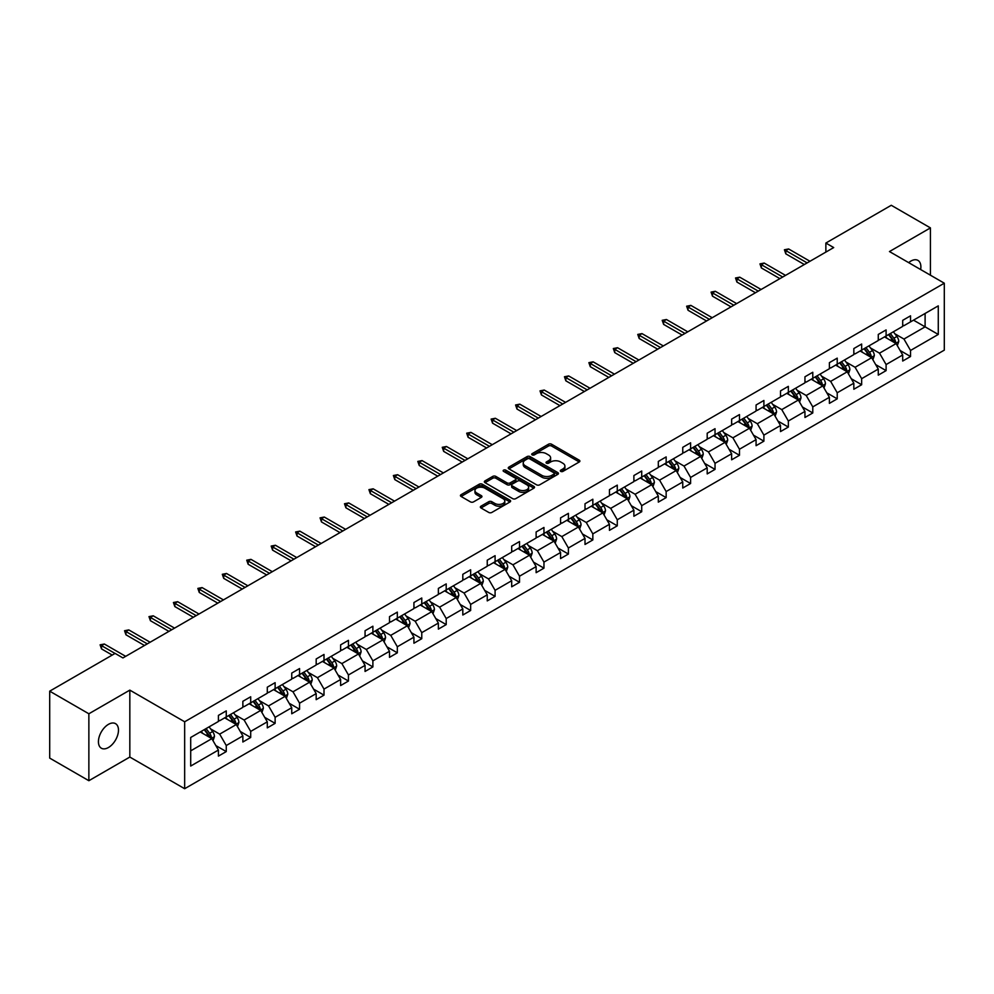 <?xml version="1.0" encoding="UTF-8"?>
<svg xmlns="http://www.w3.org/2000/svg" width="994" height="994" viewBox="0 0 994 994"><rect width="100%" height="100%" fill="white"/><g stroke="black" fill="none" stroke-linecap="round" stroke-linejoin="round"><path stroke-width="1.49" d="M560.765 471.404A1.528 0.882 0 0 0 562.915 471.404L579.253 461.974A2.174 1.255 0 0 0 579.887 461.092A2.174 1.255 0 0 0 579.253 460.197L551.583 444.219A2.174 1.255 0 0 0 548.502 444.219L532.163 453.649A1.528 0.882 0 0 0 531.715 454.27A1.528 0.882 0 0 0 532.163 454.892A1.528 0.882 0 0 0 534.312 454.892L536.425 453.674A6.958 4.013 0 0 1 546.278 453.674L548.576 455.003A6.958 4.013 0 0 1 550.614 457.849A6.958 4.013 0 0 1 548.576 460.682L546.464 461.912A1.528 0.882 0 0 0 546.017 462.533A1.528 0.882 0 0 0 546.464 463.154A1.528 0.882 0 0 0 548.613 463.154L550.726 461.924A6.958 4.013 0 0 1 560.579 461.924L562.877 463.266A6.958 4.013 0 0 1 564.915 466.099A6.958 4.013 0 0 1 562.877 468.944L560.765 470.162A1.528 0.882 0 0 0 560.318 470.783A1.528 0.882 0 0 0 560.765 471.404L560.765 470.162M108.445 747.513A14.177 8.188 120 0 0 117.714 735.013A14.177 8.188 120 0 0 115.54 723.657A14.177 8.188 120 0 0 108.445 724.353A14.177 8.188 120 0 0 99.189 736.852A14.177 8.188 120 0 0 101.363 748.221A14.177 8.188 120 0 0 108.445 747.513M920.643 269.548A14.177 8.188 120 0 0 917.947 260.391A14.177 8.188 120 0 0 910.852 261.099A14.177 8.188 120 0 0 908.665 262.64M480.997 506.182A2.174 1.255 0 0 0 480.363 507.077A2.174 1.255 0 0 0 480.997 507.959L488.762 512.444A2.174 1.255 0 0 0 491.831 512.444L509.984 501.97A2.174 1.255 0 0 0 510.618 501.075A2.174 1.255 0 0 0 509.984 500.193L482.301 484.215A2.174 1.255 0 0 0 479.232 484.215L461.079 494.689A2.174 1.255 0 0 0 460.446 495.571A2.174 1.255 0 0 0 461.079 496.466L470.46 501.883A2.174 1.255 0 0 0 473.542 501.883L481.307 497.398A2.174 1.255 0 0 0 481.941 496.503A2.174 1.255 0 0 0 481.307 495.621L476.648 492.937A5.815 3.355 0 0 1 474.946 490.564A5.815 3.355 0 0 1 478.536 487.458A5.815 3.355 0 0 1 484.873 488.191L503.101 498.702A5.815 3.355 0 0 1 504.803 501.075A5.815 3.355 0 0 1 501.212 504.182A5.815 3.355 0 0 1 494.875 503.461L491.831 501.697A2.174 1.255 0 0 0 488.762 501.697L480.997 506.182L480.997 507.959M129.829 690.122L88.864 713.779L49.7 691.165L49.7 758.099L88.864 780.712L129.829 757.055L184.66 788.714L184.66 721.781L129.829 690.122L129.829 757.055M930.434 275.201L930.434 227.899L889.468 251.557L944.3 283.203L184.66 721.781M930.434 227.899L891.27 205.286L825.865 243.045L825.865 252.091M49.7 691.165L115.105 653.406L122.933 657.929L833.705 247.568L825.865 243.045M536.586 484.836A2.174 1.255 0 0 0 539.655 484.836L557.808 474.362A2.174 1.255 0 0 0 558.442 473.467A2.174 1.255 0 0 0 557.808 472.585L530.125 456.606A2.174 1.255 0 0 0 527.056 456.606L508.903 467.081A2.174 1.255 0 0 0 508.269 467.963A2.174 1.255 0 0 0 508.903 468.857L536.586 484.836M504.207 471.74A1.528 0.882 0 0 1 505.747 471.951L505.747 470.137L533.89 486.389A2.174 1.255 0 0 1 534.536 487.271A2.174 1.255 0 0 1 533.89 488.166L515.749 498.64A2.174 1.255 0 0 1 512.668 498.64L484.997 482.662L492.763 478.213L492.763 476.399L484.997 480.885A2.174 1.255 0 0 0 484.351 481.767A2.174 1.255 0 0 0 484.997 482.662L484.997 480.885M492.763 478.213A2.174 1.255 0 0 1 495.832 478.213L495.832 476.399A2.174 1.255 0 0 0 492.763 476.399M495.832 476.399L507.064 482.885A2.174 1.255 0 0 0 510.133 482.885L515.29 479.903A2.174 1.255 0 0 0 515.923 479.021A2.174 1.255 0 0 0 515.29 478.126L503.598 471.38A1.528 0.882 0 0 1 503.15 470.758A1.528 0.882 0 0 1 504.095 469.951A1.528 0.882 0 0 1 505.747 470.137M88.864 713.779L88.864 780.712M190.699 737.473L218.419 721.47L218.419 715.407L226.259 710.884L226.259 716.947L242.859 707.355L242.859 701.292L250.699 696.769L250.699 702.833L267.299 693.24L267.299 687.189L275.127 682.667L275.127 688.718L291.739 679.138L291.739 673.075L299.567 668.552L299.567 674.615L316.179 665.023L316.179 658.972L324.007 654.45L324.007 660.501L340.619 650.921L340.619 644.857L348.447 640.335L348.447 646.398L365.059 636.806L365.059 630.743L372.887 626.22L372.887 632.283L389.499 622.691L389.499 616.64L397.327 612.118L397.327 618.181L413.926 608.589L413.926 602.526L421.767 598.003L421.767 604.066L438.366 594.474L438.366 588.423L446.207 583.9L446.207 589.951L462.806 580.372L462.806 574.308L470.647 569.786L470.647 575.849L487.246 566.257L487.246 560.194L495.087 555.671L495.087 561.734L511.686 552.155L511.686 546.091L519.514 541.568L519.514 547.632L536.126 538.04L536.126 531.976L543.954 527.454L543.954 533.517L560.566 523.925L560.566 517.874L568.394 513.351L568.394 519.402L585.006 509.823L585.006 503.759L592.834 499.236L592.834 505.3L609.446 495.708L609.446 489.657L617.274 485.134L617.274 491.185L633.886 481.605L633.886 475.542L641.714 471.019L641.714 477.083L658.314 467.491L658.314 461.427L666.154 456.905L666.154 462.968L682.754 453.388L682.754 447.325L690.594 442.802L690.594 448.866L707.194 439.273L707.194 433.21L715.034 428.687L715.034 434.751L731.634 425.159L731.634 419.108L739.474 414.585L739.474 420.636L756.074 411.056L756.074 404.993L763.901 400.47L763.901 406.534L780.514 396.941L780.514 390.878L788.341 386.355L788.341 392.419L804.954 382.839L804.954 376.776L812.781 372.253L812.781 378.316L829.394 368.724L829.394 362.661L837.221 358.138L837.221 364.202L853.834 354.609L853.834 348.559L861.661 344.036L861.661 350.087L878.274 340.507L878.274 334.444L886.101 329.921L886.101 335.984L902.701 326.392L902.701 320.341L910.541 315.819L910.541 321.87L938.274 305.866L938.274 334.444L910.541 350.46L910.541 356.511L902.701 361.033L902.701 354.982L886.101 364.562L886.101 370.625L878.274 375.148L878.274 369.085L861.661 378.677L861.661 384.74L853.834 389.25L853.834 383.199L837.221 392.779L837.221 398.842L829.394 403.365L829.394 397.302L812.781 406.894L812.781 412.957L804.954 417.48L804.954 411.417L788.341 421.009L788.341 427.06L780.514 431.582L780.514 425.519L763.901 435.111L763.901 441.174L756.074 445.697L756.074 439.634L739.474 449.226L739.474 455.277L731.634 459.8L731.634 453.749L715.034 463.328L715.034 469.392L707.194 473.914L707.194 467.851L690.594 477.443L690.594 483.506L682.754 488.029L682.754 481.966L666.154 491.545L666.154 497.609L658.314 502.132L658.314 496.068L641.714 505.66L641.714 511.724L633.886 516.246L633.886 510.183L617.274 519.775L617.274 525.826L609.446 530.349L609.446 524.298L592.834 533.877L592.834 539.941L585.006 544.463L585.006 538.4L568.394 547.992L568.394 554.043L560.566 558.566L560.566 552.515L543.954 562.095L543.954 568.158L536.126 572.681L536.126 566.617L519.514 576.209L519.514 582.273L511.686 586.795L511.686 580.732L495.087 590.324L495.087 596.375L487.246 600.898L487.246 594.834L470.647 604.427L470.647 610.49L462.806 615.013L462.806 608.949L446.207 618.541L446.207 624.592L438.366 629.115L438.366 623.064L421.767 632.644L421.767 638.707L413.926 643.23L413.926 637.166L397.327 646.759L397.327 652.822L389.499 657.345L389.499 651.281L372.887 660.861L372.887 666.924L365.059 671.447L365.059 665.384L348.447 674.976L348.447 681.039L340.619 685.562L340.619 679.498L324.007 689.091L324.007 695.141L316.179 699.664L316.179 693.613L299.567 703.193L299.567 709.256L291.739 713.779L291.739 707.716L275.127 717.308L275.127 723.359L267.299 727.881L267.299 721.83L250.699 731.41L250.699 737.473L242.859 741.996L242.859 735.933L226.259 745.525L226.259 751.588L218.419 756.111L218.419 750.048L190.699 766.051L190.699 737.473M184.66 788.714L944.3 350.137L944.3 283.203M224.694 717.842L236.286 724.539L219.674 734.131L210.604 728.888M219.674 734.131L226.259 745.525M236.286 724.539L242.859 735.933M218.419 720.016L219.674 720.737L226.259 716.947M249.121 703.74L260.714 710.424L244.114 720.016L235.044 714.785M244.114 720.016L250.699 731.41M260.714 710.424L267.299 721.83M242.859 705.914L244.114 706.635L250.699 702.833M273.561 689.625L285.154 696.322L268.554 705.914L259.484 700.671M268.554 705.914L275.127 717.308M285.154 696.322L291.739 707.716M267.299 691.799L268.554 692.52L275.127 688.718M298.001 675.522L309.594 682.207L292.994 691.799L283.924 686.568M292.994 691.799L299.567 703.193M309.594 682.207L316.179 693.613M291.739 677.684L292.994 678.417L299.567 674.615M322.441 661.408L334.034 668.105L317.434 677.684L308.364 672.453M317.434 677.684L324.007 689.091M334.034 668.105L340.619 679.498M316.179 663.582L317.434 664.303L324.007 660.501M346.881 647.293L358.474 653.99L341.874 663.582L332.804 658.339M341.874 663.582L348.447 674.976M358.474 653.99L365.059 665.384M340.619 649.467L341.874 650.188L348.447 646.398M371.321 633.19L382.914 639.887L366.301 649.467L357.244 644.236M366.301 649.467L372.887 660.861M382.914 639.887L389.499 651.281M365.059 635.365L366.301 636.085L372.887 632.283M395.761 619.076L407.354 625.773L390.741 635.365L381.684 630.121M390.741 635.365L397.327 646.759M407.354 625.773L413.926 637.166M389.499 621.25L390.741 621.971L397.327 618.181M420.201 604.973L431.794 611.658L415.181 621.25L406.124 616.019M415.181 621.25L421.767 632.644M431.794 611.658L438.366 623.064M413.926 607.135L415.181 607.868L421.767 604.066M444.641 590.858L456.234 597.556L439.621 607.135L430.551 601.904M439.621 607.135L446.207 618.541M456.234 597.556L462.806 608.949M438.366 593.033L439.621 593.753L446.207 589.951M469.081 576.756L480.674 583.441L464.061 593.033L454.991 587.802M464.061 593.033L470.647 604.427M480.674 583.441L487.246 594.834M462.806 578.918L464.061 579.651L470.647 575.849M493.509 562.641L505.101 569.338L488.501 578.918L479.431 573.687M488.501 578.918L495.087 590.324M505.101 569.338L511.686 580.732M487.246 564.816L488.501 565.536L495.087 561.734M517.949 548.526L529.541 555.224L512.941 564.816L503.871 559.572M512.941 564.816L519.514 576.209M529.541 555.224L536.126 566.617M511.686 550.701L512.941 551.422L519.514 547.632M542.389 534.424L553.981 541.121L537.381 550.701L528.311 545.47M537.381 550.701L543.954 562.095M553.981 541.121L560.566 552.515M536.126 536.598L537.381 537.319L543.954 533.517M566.828 520.309L578.421 527.006L561.821 536.598L552.751 531.355M561.821 536.598L568.394 547.992M578.421 527.006L585.006 538.4M560.566 522.484L561.821 523.204L568.394 519.402M591.268 506.207L602.861 512.892L586.261 522.484L577.191 517.253M586.261 522.484L592.834 533.877M602.861 512.892L609.446 524.298M585.006 508.369L586.261 509.102L592.834 505.3M615.708 492.092L627.301 498.789L610.701 508.369L601.631 503.138M610.701 508.369L617.274 519.775M627.301 498.789L633.886 510.183M609.446 494.267L610.701 494.987L617.274 491.185M640.148 477.99L651.741 484.674L635.129 494.267L626.071 489.023M635.129 494.267L641.714 505.66M651.741 484.674L658.314 496.068M633.886 480.152L635.129 480.872L641.714 477.083M664.588 463.875L676.181 470.572L659.569 480.152L650.511 474.921M659.569 480.152L666.154 491.545M676.181 470.572L682.754 481.966M658.314 466.049L659.569 466.77L666.154 462.968M689.028 449.76L700.621 456.457L684.009 466.049L674.938 460.806M684.009 466.049L690.594 477.443M700.621 456.457L707.194 467.851M682.754 451.935L684.009 452.655L690.594 448.866M713.468 435.658L725.061 442.342L708.449 451.935L699.378 446.704M708.449 451.935L715.034 463.328M725.061 442.342L731.634 453.749M707.194 437.82L708.449 438.553L715.034 434.751M737.896 421.543L749.501 428.24L732.889 437.82L723.818 432.589M732.889 437.82L739.474 449.226M749.501 428.24L756.074 439.634M731.634 423.717L732.889 424.438L739.474 420.636M762.336 407.441L773.928 414.125L757.329 423.717L748.258 418.486M757.329 423.717L763.901 435.111M773.928 414.125L780.514 425.519M756.074 409.603L757.329 410.336L763.901 406.534M786.776 393.326L798.368 400.023L781.769 409.603L772.698 404.372M781.769 409.603L788.341 421.009M798.368 400.023L804.954 411.417M780.514 395.5L781.769 396.221L788.341 392.419M811.216 379.211L822.808 385.908L806.209 395.5L797.138 390.257M806.209 395.5L812.781 406.894M822.808 385.908L829.394 397.302M804.954 381.385L806.209 382.106L812.781 378.316M835.656 365.109L847.248 371.806L830.649 381.385L821.578 376.154M830.649 381.385L837.221 392.779M847.248 371.806L853.834 383.199M829.394 367.283L830.649 368.004L837.221 364.202M860.096 350.994L871.688 357.691L855.089 367.283L846.018 362.04M855.089 367.283L861.661 378.677M871.688 357.691L878.274 369.085M853.834 353.168L855.089 353.889L861.661 350.087M884.536 336.891L896.128 343.576L879.516 353.168L870.458 347.937M879.516 353.168L886.101 364.562M896.128 343.576L902.701 354.982M878.274 339.053L879.516 339.786L886.101 335.984M913.511 320.155L925.103 326.852L903.956 339.053L894.898 333.822M903.956 339.053L910.541 350.46M938.274 334.444L925.103 326.852L925.103 313.458L938.274 305.866M902.701 324.951L903.956 325.672L910.541 321.87M190.699 750.855L211.846 738.654L200.254 731.957M211.846 738.654L218.419 750.048M900.117 350.497L910.541 356.511M875.689 364.612L886.101 370.625M851.249 378.714L861.661 384.74M826.809 392.829L837.221 398.842M802.369 406.944L812.781 412.957M777.929 421.046L788.341 427.06M753.489 435.161L763.901 441.174M729.049 449.263L739.474 455.277M704.609 463.378L715.034 469.392M680.169 477.493L690.594 483.506M655.729 491.595L666.154 497.609M631.302 505.71L641.714 511.724M606.862 519.812L617.274 525.826M582.422 533.927L592.834 539.941M557.982 548.029L568.394 554.043M533.542 562.144L543.954 568.158M509.102 576.259L519.514 582.273M484.662 590.361L495.087 596.375M460.222 604.476L470.647 610.49M435.782 618.579L446.207 624.592M411.342 632.693L421.767 638.707M386.902 646.796L397.327 652.822M362.475 660.911L372.887 666.924M338.035 675.025L348.447 681.039M313.595 689.128L324.007 695.141M289.155 703.243L299.567 709.256M264.715 717.345L275.127 723.359M240.275 731.46L250.699 737.473M215.835 745.575L226.259 751.588M561.374 471.616L562.877 470.758A6.958 4.013 0 0 0 564.915 467.913L564.915 466.099M550.614 457.849L550.614 459.65A6.958 4.013 0 0 1 548.576 462.496L547.073 463.366M579.253 460.197L579.253 461.974L551.583 446.033A2.174 1.255 0 0 0 548.502 446.033L532.772 455.103M557.771 474.374L530.125 458.408A2.174 1.255 0 0 0 527.056 458.408L508.94 468.87L508.903 467.081M553.956 474.088A1.528 0.882 0 0 0 554.404 473.467A1.528 0.882 0 0 0 553.956 472.846L529.665 458.818A1.528 0.882 0 0 0 527.516 458.818L525.279 460.11A6.958 4.013 0 0 0 523.242 462.956A6.958 4.013 0 0 0 525.279 465.788L541.892 475.38A6.958 4.013 0 0 0 551.732 475.38L553.956 474.088L553.956 475.902A1.528 0.882 0 0 0 554.404 475.281L554.404 473.467M523.242 462.956L523.242 464.757A6.958 4.013 0 0 0 525.279 467.602L525.279 465.788M553.956 475.902L551.732 477.195A6.958 4.013 0 0 1 541.892 477.195L525.279 467.602M495.832 478.213L507.064 484.687A2.174 1.255 0 0 0 510.133 484.687L515.29 481.717A2.174 1.255 0 0 0 515.923 480.823L515.923 479.021M505.747 471.951L533.865 488.178M518.706 489.607A5.815 3.355 0 0 0 525.043 490.34A5.815 3.355 0 0 0 528.634 487.234A5.815 3.355 0 0 0 526.932 484.861L520.521 481.146A2.174 1.255 0 0 0 517.439 481.146L512.283 484.128A2.174 1.255 0 0 0 511.649 485.01A2.174 1.255 0 0 0 512.283 485.904L518.706 489.607L518.706 491.421A5.815 3.355 0 0 0 525.043 492.142A5.815 3.355 0 0 0 528.634 489.036L528.634 487.234M511.649 485.01L511.649 486.824A2.174 1.255 0 0 0 512.283 487.706L512.283 485.904M518.706 491.421L512.283 487.706M504.803 501.075L504.803 502.889A5.815 3.355 0 0 1 501.212 505.996A5.815 3.355 0 0 1 494.875 505.263L491.831 503.511A2.174 1.255 0 0 0 488.762 503.511L481.021 507.984M474.946 490.564L474.946 492.365A5.815 3.355 0 0 0 476.648 494.739L476.648 492.937M481.27 497.41L476.648 494.739M509.984 500.193L509.984 501.97L482.301 486.016A2.174 1.255 0 0 0 479.232 486.016L461.117 496.478M897.321 345.639L898.762 341.476A5.877 3.392 -120 0 0 896.886 336.481L893.37 331.785M887.058 338.345L885.53 336.307M895.259 343.079L895.594 341.737A5.877 3.392 -120 0 0 893.904 338.196L890.388 333.512M888.922 334.357L892.786 339.526A2.994 1.727 60 0 1 893.333 340.433L895.594 341.737M888.512 334.593L892.028 339.289A5.877 3.392 60 0 1 893.494 342.06M807.14 262.901L785.807 250.587L785.807 253.843L784.403 249.767L785.807 250.587L788.627 248.96L809.961 261.273M785.807 253.843L804.32 264.528M784.403 249.767L788.627 248.96M872.881 359.753L874.322 355.591A5.877 3.392 -120 0 0 872.446 350.596L868.93 345.9M862.618 352.46L861.102 350.422M870.819 357.194L871.154 355.84A5.877 3.392 -120 0 0 869.464 352.311L865.948 347.614M864.482 348.459L868.358 353.628A2.994 1.727 60 0 1 868.893 354.535L871.154 355.84M864.072 348.695L867.588 353.392A5.877 3.392 60 0 1 869.054 356.163M848.441 373.868L849.882 369.706A5.877 3.392 -120 0 0 848.006 364.699L844.49 360.002M838.178 366.562L836.662 364.525M846.379 371.296L846.714 369.954A5.877 3.392 -120 0 0 845.037 366.426L841.508 361.729M840.042 362.574L843.918 367.743A2.994 1.727 60 0 1 844.453 368.65L846.714 369.954M839.632 362.81L843.148 367.507A5.877 3.392 60 0 1 844.614 370.277M782.7 277.015L761.367 264.69L761.367 267.945L759.963 263.882L761.367 264.69L764.187 263.062L785.521 275.388M761.367 267.945L779.892 278.643M759.963 263.882L764.187 263.062M758.273 291.118L736.927 278.805L736.927 282.06L735.523 277.985L736.927 278.805L739.747 277.177L761.093 289.49M736.927 282.06L755.452 292.745M735.523 277.985L739.747 277.177M824.001 387.971L825.442 383.808A5.877 3.392 -120 0 0 823.566 378.813L820.05 374.117M813.738 380.677L812.222 378.639M821.939 385.411L822.274 384.057A5.877 3.392 -120 0 0 820.597 380.528L817.08 375.831M815.602 376.689L819.478 381.858A2.994 1.727 60 0 1 820.013 382.765L822.274 384.057M815.192 376.925L818.708 381.621A5.877 3.392 60 0 1 820.174 384.392M733.833 305.233L712.487 292.907L712.487 296.175L711.083 292.099L712.487 292.907L715.307 291.279L736.653 303.605M712.487 296.175L731.012 306.86M711.083 292.099L715.307 291.279M799.561 402.085L801.002 397.923A5.877 3.392 -120 0 0 799.126 392.916L795.61 388.232M789.311 394.78L787.782 392.754M797.511 399.513L797.834 398.172A5.877 3.392 -120 0 0 796.157 394.643L792.64 389.946M791.162 390.791L795.038 395.96A2.994 1.727 60 0 1 795.585 396.867L797.834 398.172M790.752 391.027L794.268 395.724A5.877 3.392 60 0 1 795.734 398.495M709.393 319.335L688.059 307.022L688.059 310.277L686.643 306.214L688.059 307.022L690.867 305.394L712.213 317.707M688.059 310.277L706.572 320.975M686.643 306.214L690.867 305.394M775.121 416.188L776.562 412.025A5.877 3.392 -120 0 0 774.686 407.031L771.17 402.334M764.871 408.894L763.342 406.857M773.071 413.628L773.394 412.286A5.877 3.392 -120 0 0 771.717 408.745L768.2 404.049M766.722 404.906L770.599 410.075A2.994 1.727 60 0 1 771.145 410.982L773.394 412.286M766.312 405.142L769.841 409.839A5.877 3.392 60 0 1 771.294 412.609M684.953 333.45L663.619 321.137L663.619 324.392L662.203 320.317L663.619 321.137L666.44 319.509L687.773 331.822M663.619 324.392L682.132 335.077M662.203 320.317L666.44 319.509M750.681 430.303L752.123 426.14A5.877 3.392 -120 0 0 750.246 421.145L746.73 416.449M740.431 423.009L738.902 420.971M748.631 427.743L748.954 426.389A5.877 3.392 -120 0 0 747.277 422.86L743.76 418.163M742.282 419.008L746.159 424.177A2.994 1.727 60 0 1 746.705 425.084L748.954 426.389M741.884 419.244L745.401 423.941A5.877 3.392 60 0 1 746.854 426.712M660.513 347.565L639.179 335.239L639.179 338.494L637.763 334.431L639.179 335.239L642 333.611L663.333 345.937M639.179 338.494L657.693 349.192M637.763 334.431L642 333.611M726.241 444.405L727.683 440.255A5.877 3.392 -120 0 0 725.819 435.248L722.303 430.551M715.991 437.111L714.462 435.074M724.191 441.845L724.514 440.504A5.877 3.392 -120 0 0 722.837 436.962L719.321 432.278M717.854 433.123L721.719 438.292A2.994 1.727 60 0 1 722.265 439.199L724.514 440.504M717.444 433.359L720.961 438.056A5.877 3.392 60 0 1 722.414 440.827M636.073 361.667L614.739 349.354L614.739 352.609L613.323 348.534L614.739 349.354L617.56 347.726L638.894 360.039M614.739 352.609L633.253 363.295M613.323 348.534L617.56 347.726M701.814 458.52L703.243 454.357A5.877 3.392 -120 0 0 701.379 449.363L697.863 444.666M691.551 451.226L690.022 449.189M699.751 455.96L700.074 454.606A5.877 3.392 -120 0 0 698.397 451.077L694.881 446.381M693.414 447.238L697.279 452.394A2.994 1.727 60 0 1 697.825 453.314L700.074 454.606M693.004 447.474L696.521 452.158A5.877 3.392 60 0 1 697.987 454.941M611.633 375.782L590.299 363.456L590.299 366.711L588.883 362.648L590.299 363.456L593.12 361.828L614.454 374.154M590.299 366.711L608.813 377.409M588.883 362.648L593.12 361.828M677.374 472.635L678.815 468.472A5.877 3.392 -120 0 0 676.939 463.465L673.423 458.768M667.111 465.329L665.582 463.291M675.311 470.063L675.634 468.721A5.877 3.392 -120 0 0 673.957 465.192L670.441 460.495M668.974 461.34L672.839 466.509A2.994 1.727 60 0 1 673.385 467.416L675.634 468.721M668.564 461.576L672.081 466.273A5.877 3.392 60 0 1 673.547 469.044M652.934 486.737L654.375 482.575A5.877 3.392 -120 0 0 652.499 477.58L648.983 472.883M642.671 479.443L641.142 477.406M650.871 484.177L651.207 482.823A5.877 3.392 -120 0 0 649.517 479.294L646.001 474.598M644.534 475.455L648.399 480.624A2.994 1.727 60 0 1 648.945 481.531L651.207 482.823M644.124 475.691L647.641 480.388A5.877 3.392 60 0 1 649.107 483.159M628.494 500.852L629.935 496.689A5.877 3.392 -120 0 0 628.059 491.695L624.543 486.998M618.231 493.546L616.702 491.521M626.431 498.28L626.767 496.938A5.877 3.392 -120 0 0 625.077 493.409L621.561 488.713M620.094 489.557L623.971 494.726A2.994 1.727 60 0 1 624.505 495.633L626.767 496.938M619.684 489.793L623.201 494.49A5.877 3.392 60 0 1 624.667 497.261M604.054 514.954L605.495 510.792A5.877 3.392 -120 0 0 603.619 505.797L600.103 501.1M593.791 507.661L592.275 505.623M601.991 512.395L602.327 511.053A5.877 3.392 -120 0 0 600.649 507.512L597.121 502.827M595.654 503.672L599.531 508.841A2.994 1.727 60 0 1 600.065 509.748L602.327 511.053M595.244 503.908L598.761 508.605A5.877 3.392 60 0 1 600.227 511.376M579.614 529.069L581.055 524.907A5.877 3.392 -120 0 0 579.179 519.912L575.663 515.215M569.351 521.775L567.835 519.738M577.551 526.509L577.887 525.155A5.877 3.392 -120 0 0 576.209 521.626L572.693 516.93M571.215 517.775L575.091 522.943A2.994 1.727 60 0 1 575.625 523.85L577.887 525.155M570.804 518.011L574.321 522.707A5.877 3.392 60 0 1 575.787 525.478M555.174 543.171L556.615 539.021A5.877 3.392 -120 0 0 554.739 534.014L551.223 529.317M544.923 535.878L543.395 533.84M553.124 540.612L553.447 539.27A5.877 3.392 -120 0 0 551.769 535.741L548.253 531.044M546.775 531.889L550.651 537.058A2.994 1.727 60 0 1 551.198 537.965L553.447 539.27M546.365 532.125L549.881 536.822A5.877 3.392 60 0 1 551.347 539.593M530.734 557.286L532.175 553.124A5.877 3.392 -120 0 0 530.299 548.129L526.783 543.432M520.483 549.993L518.955 547.955M528.684 554.727L529.007 553.372A5.877 3.392 -120 0 0 527.329 549.844L523.813 545.147M522.335 546.004L526.211 551.161A2.994 1.727 60 0 1 526.758 552.08L529.007 553.372M521.925 546.24L525.453 550.924A5.877 3.392 60 0 1 526.907 553.708M506.294 571.401L507.735 567.239A5.877 3.392 -120 0 0 505.859 562.231L502.343 557.547M496.043 564.095L494.515 562.07M504.244 568.829L504.567 567.487A5.877 3.392 -120 0 0 502.889 563.958L499.373 559.262M497.895 560.107L501.771 565.275A2.994 1.727 60 0 1 502.318 566.182L504.567 567.487M497.497 560.343L501.013 565.039A5.877 3.392 60 0 1 502.467 567.81M481.854 585.503L483.295 581.341A5.877 3.392 -120 0 0 481.431 576.346L477.903 571.649M471.603 578.21L470.075 576.172M479.804 582.944L480.127 581.602A5.877 3.392 -120 0 0 478.449 578.061L474.933 573.364M473.467 574.221L477.331 579.39A2.994 1.727 60 0 1 477.878 580.297L480.127 581.602M473.057 574.457L476.573 579.154A5.877 3.392 60 0 1 478.027 581.925M457.426 599.618L458.855 595.456A5.877 3.392 -120 0 0 456.991 590.461L453.475 585.764M447.163 592.325L445.635 590.287M455.364 597.059L455.687 595.704A5.877 3.392 -120 0 0 454.009 592.175L450.493 587.479M449.027 588.324L452.891 593.493A2.994 1.727 60 0 1 453.438 594.4L455.687 595.704M448.617 588.56L452.133 593.256A5.877 3.392 60 0 1 453.599 596.027M587.193 389.884L565.859 377.571L565.859 380.826L564.455 376.751L565.859 377.571L568.68 375.943L590.014 388.256M565.859 380.826L584.373 391.512M564.455 376.751L568.68 375.943M562.753 403.999L541.419 391.686L541.419 394.941L540.015 390.866L541.419 391.686L544.24 390.046L565.574 402.371M541.419 394.941L559.933 405.627M540.015 390.866L544.24 390.046M538.313 418.114L516.979 405.788L516.979 409.043L515.575 404.98L516.979 405.788L519.8 404.16L541.134 416.486M516.979 409.043L535.493 419.741M515.575 404.98L519.8 404.16M513.886 432.216L492.539 419.903L492.539 423.158L491.135 419.083L492.539 419.903L495.36 418.275L516.694 430.588M492.539 423.158L511.065 433.844M491.135 419.083L495.36 418.275M489.446 446.331L468.099 434.005L468.099 437.261L466.695 433.198L468.099 434.005L470.92 432.378L492.266 444.703M468.099 437.261L486.625 447.959M466.695 433.198L470.92 432.378M465.006 460.433L443.659 448.12L443.659 451.375L442.255 447.3L443.659 448.12L446.48 446.492L467.826 458.806M443.659 451.375L462.185 462.061M442.255 447.3L446.48 446.492M440.566 474.548L419.232 462.222L419.232 465.478L417.815 461.415L419.232 462.222L422.052 460.595L443.386 472.92M419.232 465.478L437.745 476.176M417.815 461.415L422.052 460.595M416.126 488.65L394.792 476.337L394.792 479.593L393.375 475.517L394.792 476.337L397.612 474.71L418.946 487.023M394.792 479.593L413.305 490.278M393.375 475.517L397.612 474.71M391.686 502.765L370.352 490.452L370.352 493.707L368.936 489.632L370.352 490.452L373.172 488.824L394.506 501.138M370.352 493.707L388.865 504.393M368.936 489.632L373.172 488.824M367.246 516.88L345.912 504.554L345.912 507.81L344.496 503.747L345.912 504.554L348.732 502.927L370.066 515.252M345.912 507.81L364.425 518.508M344.496 503.747L348.732 502.927M432.986 613.72L434.428 609.571A5.877 3.392 -120 0 0 432.552 604.563L429.035 599.867M422.723 606.427L421.195 604.389M430.924 611.161L431.247 609.819A5.877 3.392 -120 0 0 429.57 606.278L426.053 601.594M424.587 602.439L428.451 607.607A2.994 1.727 60 0 1 428.998 608.514L431.247 609.819M424.177 602.675L427.693 607.371A5.877 3.392 60 0 1 429.159 610.142M342.806 530.982L321.472 518.669L321.472 521.925L320.056 517.849L321.472 518.669L324.292 517.042L345.626 529.355M321.472 521.925L339.985 532.61M320.056 517.849L324.292 517.042M408.546 627.835L409.988 623.673A5.877 3.392 -120 0 0 408.112 618.678L404.595 613.981M398.283 620.542L396.755 618.504M406.484 625.276L406.819 623.921A5.877 3.392 -120 0 0 405.13 620.393L401.613 615.696M400.147 616.553L404.011 621.71A2.994 1.727 60 0 1 404.558 622.629L406.819 623.921M399.737 616.789L403.253 621.474A5.877 3.392 60 0 1 404.72 624.257M318.366 545.097L297.032 532.772L297.032 536.027L295.628 531.964L297.032 532.772L299.853 531.144L321.186 543.469M297.032 536.027L315.545 546.725M295.628 531.964L299.853 531.144M384.106 641.95L385.548 637.788A5.877 3.392 -120 0 0 383.672 632.78L380.155 628.084M373.843 634.644L372.315 632.606M382.044 639.378L382.379 638.036A5.877 3.392 -120 0 0 380.69 634.507L377.173 629.811M375.707 630.656L379.571 635.825A2.994 1.727 60 0 1 380.118 636.732L382.379 638.036M375.297 630.892L378.813 635.588A5.877 3.392 60 0 1 380.28 638.359M293.926 559.2L272.592 546.886L272.592 550.142L271.188 546.066L272.592 546.886L275.413 545.259L296.746 557.572M272.592 550.142L291.105 560.827M271.188 546.066L275.413 545.259M359.666 656.052L361.108 651.89A5.877 3.392 -120 0 0 359.232 646.895L355.715 642.199M349.403 648.759L347.888 646.721M357.604 653.493L357.939 652.139A5.877 3.392 -120 0 0 356.25 648.61L352.733 643.913M351.267 644.771L355.144 649.939A2.994 1.727 60 0 1 355.678 650.846L357.939 652.139M350.857 645.007L354.373 649.703A5.877 3.392 60 0 1 355.84 652.474M269.498 573.314L248.152 560.989L248.152 564.257L246.748 560.181L248.152 560.989L250.973 559.361L272.306 571.687M248.152 564.257L266.678 574.942M246.748 560.181L250.973 559.361M335.226 670.167L336.668 666.005A5.877 3.392 -120 0 0 334.792 660.998L331.275 656.313M324.963 662.861L323.448 660.836M333.164 667.595L333.499 666.253A5.877 3.392 -120 0 0 331.822 662.725L328.306 658.028M326.827 658.873L330.704 664.042A2.994 1.727 60 0 1 331.238 664.949L333.499 666.253M326.417 659.109L329.933 663.806A5.877 3.392 60 0 1 331.4 666.576M245.058 587.429L223.712 575.104L223.712 578.359L222.308 574.296L223.712 575.104L226.533 573.476L247.879 585.789M223.712 578.359L242.238 589.057M222.308 574.296L226.533 573.476M310.787 684.27L312.228 680.107A5.877 3.392 -120 0 0 310.352 675.112L306.835 670.416M300.523 676.976L299.008 674.938M308.724 681.71L309.059 680.368A5.877 3.392 -120 0 0 307.382 676.827L303.866 672.13M302.387 672.988L306.264 678.156A2.994 1.727 60 0 1 306.811 679.064L309.059 680.368M301.977 673.224L305.493 677.92A5.877 3.392 60 0 1 306.96 680.691M220.618 601.532L199.272 589.218L199.272 592.474L197.868 588.398L199.272 589.218L202.093 587.591L223.439 599.904M199.272 592.474L217.798 603.159M197.868 588.398L202.093 587.591M286.347 698.384L287.788 694.222A5.877 3.392 -120 0 0 285.912 689.227L282.395 684.531M276.096 691.091L274.568 689.053M284.296 695.825L284.619 694.471A5.877 3.392 -120 0 0 282.942 690.942L279.426 686.245M277.947 687.09L281.824 692.259A2.994 1.727 60 0 1 282.371 693.166L284.619 694.471M277.537 687.326L281.053 692.023A5.877 3.392 60 0 1 282.52 694.794M196.178 615.646L174.845 603.321L174.845 606.576L173.428 602.513L174.845 603.321L177.665 601.693L198.999 614.019M174.845 606.576L193.358 617.274M173.428 602.513L177.665 601.693M261.907 712.487L263.348 708.337A5.877 3.392 -120 0 0 261.472 703.33L257.955 698.633M251.656 705.193L250.128 703.156M259.856 709.927L260.18 708.585A5.877 3.392 -120 0 0 258.502 705.057L254.986 700.36M253.507 701.205L257.384 706.374A2.994 1.727 60 0 1 257.931 707.281L260.18 708.585M253.097 701.441L256.626 706.138A5.877 3.392 60 0 1 258.08 708.908M171.738 629.749L150.405 617.436L150.405 620.691L148.988 616.615L150.405 617.436L153.225 615.808L174.559 628.121M150.405 620.691L168.918 631.376M148.988 616.615L153.225 615.808M237.467 726.602L238.908 722.439A5.877 3.392 -120 0 0 237.044 717.444L233.515 712.748M227.216 719.308L225.688 717.27M235.416 724.042L235.74 722.688A5.877 3.392 -120 0 0 234.062 719.159L230.546 714.462M229.08 715.32L232.944 720.476A2.994 1.727 60 0 1 233.491 721.395L235.74 722.688M228.67 715.556L232.186 720.24A5.877 3.392 60 0 1 233.64 723.023M147.298 643.864L125.965 631.538L125.965 634.793L124.548 630.73L125.965 631.538L128.785 629.91L150.119 642.236M125.965 634.793L144.478 645.491M124.548 630.73L128.785 629.91M213.027 740.716L214.468 736.554A5.877 3.392 -120 0 0 212.604 731.547L209.088 726.862M202.776 733.41L201.248 731.373M210.977 738.144L211.3 736.803A5.877 3.392 -120 0 0 209.622 733.274L206.106 728.577M204.64 729.422L208.504 734.591A2.994 1.727 60 0 1 209.051 735.498L211.3 736.803M204.23 729.658L207.746 734.355A5.877 3.392 60 0 1 209.212 737.126M115.031 653.443L101.525 645.653L101.525 648.908L100.108 644.833L101.525 645.653L104.345 644.025L125.679 656.338M101.525 648.908L112.21 655.071M100.108 644.833L104.345 644.025M562.877 470.758L562.877 468.944M546.464 463.154L546.464 461.912M548.576 462.496L548.576 460.682M532.163 454.892L532.163 453.649M548.502 446.033L548.502 444.219M551.583 446.033L551.583 444.219M527.056 458.408L527.056 456.606M530.125 458.408L530.125 456.606M557.808 474.362L557.808 472.585M541.892 477.195L541.892 475.38M551.732 477.195L551.732 475.38M507.064 484.687L507.064 482.885M510.133 484.687L510.133 482.885M515.29 481.717L515.29 479.903M533.89 488.166L533.89 486.389M488.762 503.511L488.762 501.697M491.831 503.511L491.831 501.697M494.875 505.263L494.875 503.461M481.307 497.398L481.307 495.621M461.079 496.466L461.079 494.689M479.232 486.016L479.232 484.215M482.301 486.016L482.301 484.215M895.706 343.34L898.725 341.601M893.904 338.196L896.886 336.481M890.363 340.246L892.028 339.289M871.266 357.442L874.285 355.703M869.464 352.311L872.446 350.596M865.923 354.361L867.588 353.392M846.826 371.557L849.845 369.818M845.037 366.426L848.006 364.699M841.483 368.476L843.148 367.507M822.386 385.66L825.405 383.92M820.597 380.528L823.566 378.813M817.043 382.578L818.708 381.621M797.946 399.774L800.965 398.035M796.157 394.643L799.126 392.916M792.603 396.693L794.268 395.724M773.506 413.889L776.525 412.15M771.717 408.745L774.686 407.031M768.163 410.795L769.841 409.839M749.066 427.992L752.085 426.252M747.277 422.86L750.246 421.145M743.723 424.91L745.401 423.941M724.638 442.106L727.645 440.367M722.837 436.962L725.819 435.248M719.283 439.013L720.961 438.056M700.198 456.209L703.205 454.469M698.397 451.077L701.379 449.363M694.843 453.127L696.521 452.158M675.758 470.324L678.765 468.584M673.957 465.192L676.939 463.465M670.416 467.242L672.081 466.273M651.318 484.438L654.338 482.686M649.517 479.294L652.499 477.58M645.976 481.344L647.641 480.388M626.879 498.541L629.898 496.801M625.077 493.409L628.059 491.695M621.536 495.459L623.201 494.49M602.439 512.655L605.458 510.916M600.649 507.512L603.619 505.797M597.096 509.562L598.761 508.605M577.999 526.758L581.018 525.018M576.209 521.626L579.179 519.912M572.656 523.676L574.321 522.707M553.559 540.873L556.578 539.133M551.769 535.741L554.739 534.014M548.216 537.779L549.881 536.822M529.119 554.975L532.138 553.236M527.329 549.844L530.299 548.129M523.776 551.894L525.453 550.924M504.679 569.09L507.698 567.35M502.889 563.958L505.859 562.231M499.336 566.008L501.013 565.039M480.251 583.205L483.258 581.453M478.449 578.061L481.431 576.346M474.896 580.111L476.573 579.154M455.811 597.307L458.818 595.568M454.009 592.175L456.991 590.461M450.456 594.226L452.133 593.256M431.371 611.422L434.378 609.682M429.57 606.278L432.552 604.563M426.028 608.328L427.693 607.371M406.931 625.524L409.95 623.785M405.13 620.393L408.112 618.678M401.588 622.443L403.253 621.474M382.491 639.639L385.51 637.899M380.69 634.507L383.672 632.78M377.148 636.558L378.813 635.588M358.051 653.754L361.071 652.002M356.25 648.61L359.232 646.895M352.708 650.66L354.373 649.703M333.611 667.856L336.631 666.117M331.822 662.725L334.792 660.998M328.268 664.775L329.933 663.806M309.171 681.971L312.191 680.231M307.382 676.827L310.352 675.112M303.829 678.877L305.493 677.92M284.731 696.073L287.751 694.334M282.942 690.942L285.912 689.227M279.389 692.992L281.053 692.023M260.291 710.188L263.311 708.449M258.502 705.057L261.472 703.33M254.949 707.094L256.626 706.138M235.864 724.291L238.871 722.551M234.062 719.159L237.044 717.444M230.509 721.209L232.186 720.24M211.424 738.405L214.431 736.666M209.622 733.274L212.604 731.547M206.069 735.324L207.746 734.355"/></g></svg>
